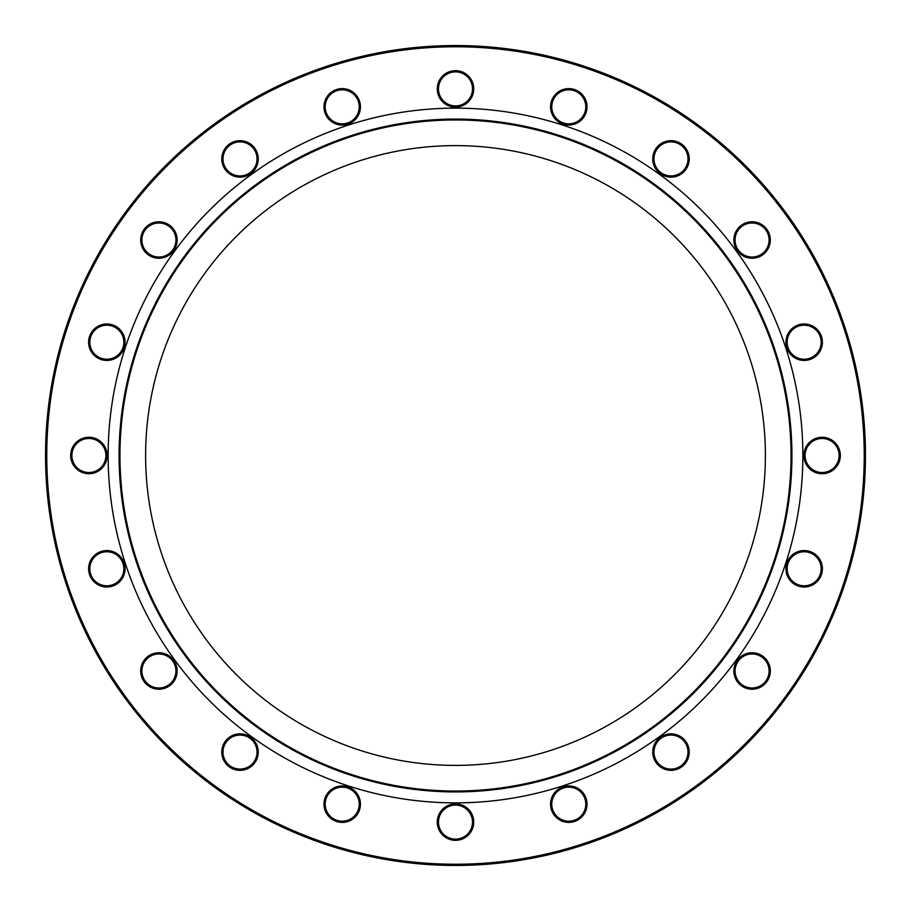 <?xml version="1.0" encoding="UTF-8"?>
<svg xmlns="http://www.w3.org/2000/svg" width="911" height="911" viewBox="0 0 911 911"><rect width="100%" height="100%" fill="white"/><g stroke="black" fill="none" stroke-linecap="round" stroke-linejoin="round"><path stroke-width="0.68" stroke-dasharray="4.55 3.42" d="M342.217 88.606A18.231 18.231 0 0 0 323.986 106.838A18.231 18.231 0 0 0 342.217 125.069A18.231 18.231 0 0 0 360.437 106.838A18.231 18.231 0 0 0 342.217 88.606M342.217 123.85A17.013 17.013 0 0 1 325.204 106.838A17.013 17.013 0 0 1 342.217 89.825A17.013 17.013 0 0 1 359.23 106.838A17.013 17.013 0 0 1 342.217 123.85M240.014 140.681A18.231 18.231 0 0 0 221.783 158.913A18.231 18.231 0 0 0 240.014 177.144A18.231 18.231 0 0 0 258.246 158.913A18.231 18.231 0 0 0 240.014 140.681M240.014 175.925A17.013 17.013 0 0 1 223.001 158.913A17.013 17.013 0 0 1 240.014 141.9A17.013 17.013 0 0 1 257.027 158.913A17.013 17.013 0 0 1 240.014 175.925M158.913 221.783A18.231 18.231 0 0 0 140.681 240.014A18.231 18.231 0 0 0 158.913 258.246A18.231 18.231 0 0 0 177.144 240.014A18.231 18.231 0 0 0 158.913 221.783M158.913 257.027A17.013 17.013 0 0 1 141.9 240.014A17.013 17.013 0 0 1 158.913 223.001A17.013 17.013 0 0 1 175.925 240.014A17.013 17.013 0 0 1 158.913 257.027M106.838 323.986A18.231 18.231 0 0 0 88.606 342.217A18.231 18.231 0 0 0 106.838 360.437A18.231 18.231 0 0 0 125.069 342.217A18.231 18.231 0 0 0 106.838 323.986M106.838 359.23A17.013 17.013 0 0 1 89.825 342.217A17.013 17.013 0 0 1 106.838 325.204A17.013 17.013 0 0 1 123.85 342.217A17.013 17.013 0 0 1 106.838 359.23M88.891 437.269A18.231 18.231 0 0 0 70.671 455.5A18.231 18.231 0 0 0 88.891 473.731A18.231 18.231 0 0 0 107.122 455.5A18.231 18.231 0 0 0 88.891 437.269M88.891 472.513A17.013 17.013 0 0 1 71.878 455.5A17.013 17.013 0 0 1 88.891 438.487A17.013 17.013 0 0 1 105.904 455.5A17.013 17.013 0 0 1 88.891 472.513M106.838 550.563A18.231 18.231 0 0 0 88.606 568.783A18.231 18.231 0 0 0 106.838 587.014A18.231 18.231 0 0 0 125.069 568.783A18.231 18.231 0 0 0 106.838 550.563M106.838 585.796A17.013 17.013 0 0 1 89.825 568.783A17.013 17.013 0 0 1 106.838 551.77A17.013 17.013 0 0 1 123.85 568.783A17.013 17.013 0 0 1 106.838 585.796M158.913 652.754A18.231 18.231 0 0 0 140.681 670.986A18.231 18.231 0 0 0 158.913 689.217A18.231 18.231 0 0 0 177.144 670.986A18.231 18.231 0 0 0 158.913 652.754M158.913 687.999A17.013 17.013 0 0 1 141.9 670.986A17.013 17.013 0 0 1 158.913 653.973A17.013 17.013 0 0 1 175.925 670.986A17.013 17.013 0 0 1 158.913 687.999M240.014 733.856A18.231 18.231 0 0 0 221.783 752.087A18.231 18.231 0 0 0 240.014 770.319A18.231 18.231 0 0 0 258.246 752.087A18.231 18.231 0 0 0 240.014 733.856M240.014 769.1A17.013 17.013 0 0 1 223.001 752.087A17.013 17.013 0 0 1 240.014 735.075A17.013 17.013 0 0 1 257.027 752.087A17.013 17.013 0 0 1 240.014 769.1M342.217 785.931A18.231 18.231 0 0 0 323.986 804.162A18.231 18.231 0 0 0 342.217 822.394A18.231 18.231 0 0 0 360.437 804.162A18.231 18.231 0 0 0 342.217 785.931M342.217 821.175A17.013 17.013 0 0 1 325.204 804.162A17.013 17.013 0 0 1 342.217 787.15A17.013 17.013 0 0 1 359.23 804.162A17.013 17.013 0 0 1 342.217 821.175M455.5 803.878A18.231 18.231 0 0 0 437.269 822.109A18.231 18.231 0 0 0 455.5 840.329A18.231 18.231 0 0 0 473.731 822.109A18.231 18.231 0 0 0 455.5 803.878M455.5 839.122A17.013 17.013 0 0 1 438.487 822.109A17.013 17.013 0 0 1 455.5 805.096A17.013 17.013 0 0 1 472.513 822.109A17.013 17.013 0 0 1 455.5 839.122M568.783 785.931A18.231 18.231 0 0 0 550.563 804.162A18.231 18.231 0 0 0 568.783 822.394A18.231 18.231 0 0 0 587.014 804.162A18.231 18.231 0 0 0 568.783 785.931M568.783 821.175A17.013 17.013 0 0 1 551.77 804.162A17.013 17.013 0 0 1 568.783 787.15A17.013 17.013 0 0 1 585.796 804.162A17.013 17.013 0 0 1 568.783 821.175M670.986 733.856A18.231 18.231 0 0 0 652.754 752.087A18.231 18.231 0 0 0 670.986 770.319A18.231 18.231 0 0 0 689.217 752.087A18.231 18.231 0 0 0 670.986 733.856M670.986 769.1A17.013 17.013 0 0 1 653.973 752.087A17.013 17.013 0 0 1 670.986 735.075A17.013 17.013 0 0 1 687.999 752.087A17.013 17.013 0 0 1 670.986 769.1M752.087 652.754A18.231 18.231 0 0 0 733.856 670.986A18.231 18.231 0 0 0 752.087 689.217A18.231 18.231 0 0 0 770.319 670.986A18.231 18.231 0 0 0 752.087 652.754M752.087 687.999A17.013 17.013 0 0 1 735.075 670.986A17.013 17.013 0 0 1 752.087 653.973A17.013 17.013 0 0 1 769.1 670.986A17.013 17.013 0 0 1 752.087 687.999M804.162 550.563A18.231 18.231 0 0 0 785.931 568.783A18.231 18.231 0 0 0 804.162 587.014A18.231 18.231 0 0 0 822.394 568.783A18.231 18.231 0 0 0 804.162 550.563M804.162 585.796A17.013 17.013 0 0 1 787.15 568.783A17.013 17.013 0 0 1 804.162 551.77A17.013 17.013 0 0 1 821.175 568.783A17.013 17.013 0 0 1 804.162 585.796M822.109 437.269A18.231 18.231 0 0 0 803.878 455.5A18.231 18.231 0 0 0 822.109 473.731A18.231 18.231 0 0 0 840.329 455.5A18.231 18.231 0 0 0 822.109 437.269M822.109 472.513A17.013 17.013 0 0 1 805.096 455.5A17.013 17.013 0 0 1 822.109 438.487A17.013 17.013 0 0 1 839.122 455.5A17.013 17.013 0 0 1 822.109 472.513M804.162 323.986A18.231 18.231 0 0 0 785.931 342.217A18.231 18.231 0 0 0 804.162 360.437A18.231 18.231 0 0 0 822.394 342.217A18.231 18.231 0 0 0 804.162 323.986M804.162 359.23A17.013 17.013 0 0 1 787.15 342.217A17.013 17.013 0 0 1 804.162 325.204A17.013 17.013 0 0 1 821.175 342.217A17.013 17.013 0 0 1 804.162 359.23M752.087 221.783A18.231 18.231 0 0 0 733.856 240.014A18.231 18.231 0 0 0 752.087 258.246A18.231 18.231 0 0 0 770.319 240.014A18.231 18.231 0 0 0 752.087 221.783M752.087 257.027A17.013 17.013 0 0 1 735.075 240.014A17.013 17.013 0 0 1 752.087 223.001A17.013 17.013 0 0 1 769.1 240.014A17.013 17.013 0 0 1 752.087 257.027M670.986 140.681A18.231 18.231 0 0 0 652.754 158.913A18.231 18.231 0 0 0 670.986 177.144A18.231 18.231 0 0 0 689.217 158.913A18.231 18.231 0 0 0 670.986 140.681M670.986 175.925A17.013 17.013 0 0 1 653.973 158.913A17.013 17.013 0 0 1 670.986 141.9A17.013 17.013 0 0 1 687.999 158.913A17.013 17.013 0 0 1 670.986 175.925M568.783 88.606A18.231 18.231 0 0 0 550.563 106.838A18.231 18.231 0 0 0 568.783 125.069A18.231 18.231 0 0 0 587.014 106.838A18.231 18.231 0 0 0 568.783 88.606M568.783 123.85A17.013 17.013 0 0 1 551.77 106.838A17.013 17.013 0 0 1 568.783 89.825A17.013 17.013 0 0 1 585.796 106.838A17.013 17.013 0 0 1 568.783 123.85M455.5 46.768A408.732 408.732 0 0 1 864.232 455.5A408.732 408.732 0 0 1 455.5 864.232A408.732 408.732 0 0 1 46.768 455.5A408.732 408.732 0 0 1 455.5 46.768M455.5 865.45A409.95 409.95 0 0 0 865.45 455.5A409.95 409.95 0 0 0 455.5 45.55A409.95 409.95 0 0 0 45.55 455.5A409.95 409.95 0 0 0 455.5 865.45M455.5 70.671A18.231 18.231 0 0 0 437.269 88.891A18.231 18.231 0 0 0 455.5 107.122A18.231 18.231 0 0 0 473.731 88.891A18.231 18.231 0 0 0 455.5 70.671M455.5 105.904A17.013 17.013 0 0 1 438.487 88.891A17.013 17.013 0 0 1 455.5 71.878A17.013 17.013 0 0 1 472.513 88.891A17.013 17.013 0 0 1 455.5 105.904M455.5 802.864A347.364 347.364 0 0 1 108.136 455.5A347.364 347.364 0 0 1 455.5 108.136A347.364 347.364 0 0 1 802.864 455.5A347.364 347.364 0 0 1 455.5 802.864A347.364 347.364 0 0 1 108.136 455.5A347.364 347.364 0 0 1 455.5 108.136A347.364 347.364 0 0 1 802.864 455.5A347.364 347.364 0 0 1 455.5 802.864A347.364 347.364 0 0 1 108.136 455.5A347.364 347.364 0 0 1 455.5 108.136A347.364 347.364 0 0 1 802.864 455.5A347.364 347.364 0 0 1 455.5 802.864M455.5 119.079A336.421 336.421 0 0 1 791.921 455.5A336.421 336.421 0 0 1 455.5 791.921A336.421 336.421 0 0 1 119.079 455.5A336.421 336.421 0 0 1 455.5 119.079M455.5 791.044A335.544 335.544 0 0 1 119.956 455.5A335.544 335.544 0 0 1 455.5 119.956A335.544 335.544 0 0 1 791.044 455.5A335.544 335.544 0 0 1 455.5 791.044M455.5 765.388A309.888 309.888 0 0 1 145.612 455.5A309.888 309.888 0 0 1 455.5 145.612A309.888 309.888 0 0 1 765.388 455.5A309.888 309.888 0 0 1 455.5 765.388"/><path stroke-width="1.37" d="M342.217 125.069A18.231 18.231 0 0 1 323.986 106.838A18.231 18.231 0 0 1 342.217 88.606A18.231 18.231 0 0 1 360.437 106.838A18.231 18.231 0 0 1 342.217 125.069M342.217 89.825A17.013 17.013 0 0 0 325.204 106.838A17.013 17.013 0 0 0 342.217 123.85A17.013 17.013 0 0 0 359.23 106.838A17.013 17.013 0 0 0 342.217 89.825M240.014 177.144A18.231 18.231 0 0 1 221.783 158.913A18.231 18.231 0 0 1 240.014 140.681A18.231 18.231 0 0 1 258.246 158.913A18.231 18.231 0 0 1 240.014 177.144M240.014 141.9A17.013 17.013 0 0 0 223.001 158.913A17.013 17.013 0 0 0 240.014 175.925A17.013 17.013 0 0 0 257.027 158.913A17.013 17.013 0 0 0 240.014 141.9M158.913 258.246A18.231 18.231 0 0 1 140.681 240.014A18.231 18.231 0 0 1 158.913 221.783A18.231 18.231 0 0 1 177.144 240.014A18.231 18.231 0 0 1 158.913 258.246M158.913 223.001A17.013 17.013 0 0 0 141.9 240.014A17.013 17.013 0 0 0 158.913 257.027A17.013 17.013 0 0 0 175.925 240.014A17.013 17.013 0 0 0 158.913 223.001M106.838 360.437A18.231 18.231 0 0 1 88.606 342.217A18.231 18.231 0 0 1 106.838 323.986A18.231 18.231 0 0 1 125.069 342.217A18.231 18.231 0 0 1 106.838 360.437M106.838 325.204A17.013 17.013 0 0 0 89.825 342.217A17.013 17.013 0 0 0 106.838 359.23A17.013 17.013 0 0 0 123.85 342.217A17.013 17.013 0 0 0 106.838 325.204M88.891 473.731A18.231 18.231 0 0 1 70.671 455.5A18.231 18.231 0 0 1 88.891 437.269A18.231 18.231 0 0 1 107.122 455.5A18.231 18.231 0 0 1 88.891 473.731M88.891 438.487A17.013 17.013 0 0 0 71.878 455.5A17.013 17.013 0 0 0 88.891 472.513A17.013 17.013 0 0 0 105.904 455.5A17.013 17.013 0 0 0 88.891 438.487M106.838 587.014A18.231 18.231 0 0 1 88.606 568.783A18.231 18.231 0 0 1 106.838 550.563A18.231 18.231 0 0 1 125.069 568.783A18.231 18.231 0 0 1 106.838 587.014M106.838 551.77A17.013 17.013 0 0 0 89.825 568.783A17.013 17.013 0 0 0 106.838 585.796A17.013 17.013 0 0 0 123.85 568.783A17.013 17.013 0 0 0 106.838 551.77M158.913 689.217A18.231 18.231 0 0 1 140.681 670.986A18.231 18.231 0 0 1 158.913 652.754A18.231 18.231 0 0 1 177.144 670.986A18.231 18.231 0 0 1 158.913 689.217M158.913 653.973A17.013 17.013 0 0 0 141.9 670.986A17.013 17.013 0 0 0 158.913 687.999A17.013 17.013 0 0 0 175.925 670.986A17.013 17.013 0 0 0 158.913 653.973M240.014 770.319A18.231 18.231 0 0 1 221.783 752.087A18.231 18.231 0 0 1 240.014 733.856A18.231 18.231 0 0 1 258.246 752.087A18.231 18.231 0 0 1 240.014 770.319M240.014 735.075A17.013 17.013 0 0 0 223.001 752.087A17.013 17.013 0 0 0 240.014 769.1A17.013 17.013 0 0 0 257.027 752.087A17.013 17.013 0 0 0 240.014 735.075M342.217 822.394A18.231 18.231 0 0 1 323.986 804.162A18.231 18.231 0 0 1 342.217 785.931A18.231 18.231 0 0 1 360.437 804.162A18.231 18.231 0 0 1 342.217 822.394M342.217 787.15A17.013 17.013 0 0 0 325.204 804.162A17.013 17.013 0 0 0 342.217 821.175A17.013 17.013 0 0 0 359.23 804.162A17.013 17.013 0 0 0 342.217 787.15M455.5 840.329A18.231 18.231 0 0 1 437.269 822.109A18.231 18.231 0 0 1 455.5 803.878A18.231 18.231 0 0 1 473.731 822.109A18.231 18.231 0 0 1 455.5 840.329M455.5 805.096A17.013 17.013 0 0 0 438.487 822.109A17.013 17.013 0 0 0 455.5 839.122A17.013 17.013 0 0 0 472.513 822.109A17.013 17.013 0 0 0 455.5 805.096M568.783 822.394A18.231 18.231 0 0 1 550.563 804.162A18.231 18.231 0 0 1 568.783 785.931A18.231 18.231 0 0 1 587.014 804.162A18.231 18.231 0 0 1 568.783 822.394M568.783 787.15A17.013 17.013 0 0 0 551.77 804.162A17.013 17.013 0 0 0 568.783 821.175A17.013 17.013 0 0 0 585.796 804.162A17.013 17.013 0 0 0 568.783 787.15M670.986 770.319A18.231 18.231 0 0 1 652.754 752.087A18.231 18.231 0 0 1 670.986 733.856A18.231 18.231 0 0 1 689.217 752.087A18.231 18.231 0 0 1 670.986 770.319M670.986 735.075A17.013 17.013 0 0 0 653.973 752.087A17.013 17.013 0 0 0 670.986 769.1A17.013 17.013 0 0 0 687.999 752.087A17.013 17.013 0 0 0 670.986 735.075M752.087 689.217A18.231 18.231 0 0 1 733.856 670.986A18.231 18.231 0 0 1 752.087 652.754A18.231 18.231 0 0 1 770.319 670.986A18.231 18.231 0 0 1 752.087 689.217M752.087 653.973A17.013 17.013 0 0 0 735.075 670.986A17.013 17.013 0 0 0 752.087 687.999A17.013 17.013 0 0 0 769.1 670.986A17.013 17.013 0 0 0 752.087 653.973M804.162 587.014A18.231 18.231 0 0 1 785.931 568.783A18.231 18.231 0 0 1 804.162 550.563A18.231 18.231 0 0 1 822.394 568.783A18.231 18.231 0 0 1 804.162 587.014M804.162 551.77A17.013 17.013 0 0 0 787.15 568.783A17.013 17.013 0 0 0 804.162 585.796A17.013 17.013 0 0 0 821.175 568.783A17.013 17.013 0 0 0 804.162 551.77M822.109 473.731A18.231 18.231 0 0 1 803.878 455.5A18.231 18.231 0 0 1 822.109 437.269A18.231 18.231 0 0 1 840.329 455.5A18.231 18.231 0 0 1 822.109 473.731M822.109 438.487A17.013 17.013 0 0 0 805.096 455.5A17.013 17.013 0 0 0 822.109 472.513A17.013 17.013 0 0 0 839.122 455.5A17.013 17.013 0 0 0 822.109 438.487M804.162 360.437A18.231 18.231 0 0 1 785.931 342.217A18.231 18.231 0 0 1 804.162 323.986A18.231 18.231 0 0 1 822.394 342.217A18.231 18.231 0 0 1 804.162 360.437M804.162 325.204A17.013 17.013 0 0 0 787.15 342.217A17.013 17.013 0 0 0 804.162 359.23A17.013 17.013 0 0 0 821.175 342.217A17.013 17.013 0 0 0 804.162 325.204M752.087 258.246A18.231 18.231 0 0 1 733.856 240.014A18.231 18.231 0 0 1 752.087 221.783A18.231 18.231 0 0 1 770.319 240.014A18.231 18.231 0 0 1 752.087 258.246M752.087 223.001A17.013 17.013 0 0 0 735.075 240.014A17.013 17.013 0 0 0 752.087 257.027A17.013 17.013 0 0 0 769.1 240.014A17.013 17.013 0 0 0 752.087 223.001M670.986 177.144A18.231 18.231 0 0 1 652.754 158.913A18.231 18.231 0 0 1 670.986 140.681A18.231 18.231 0 0 1 689.217 158.913A18.231 18.231 0 0 1 670.986 177.144M670.986 141.9A17.013 17.013 0 0 0 653.973 158.913A17.013 17.013 0 0 0 670.986 175.925A17.013 17.013 0 0 0 687.999 158.913A17.013 17.013 0 0 0 670.986 141.9M568.783 125.069A18.231 18.231 0 0 1 550.563 106.838A18.231 18.231 0 0 1 568.783 88.606A18.231 18.231 0 0 1 587.014 106.838A18.231 18.231 0 0 1 568.783 125.069M568.783 89.825A17.013 17.013 0 0 0 551.77 106.838A17.013 17.013 0 0 0 568.783 123.85A17.013 17.013 0 0 0 585.796 106.838A17.013 17.013 0 0 0 568.783 89.825M455.5 864.232A408.732 408.732 0 0 0 864.232 455.5A408.732 408.732 0 0 0 455.5 46.768A408.732 408.732 0 0 0 46.768 455.5A408.732 408.732 0 0 0 455.5 864.232M455.5 45.55A409.95 409.95 0 0 1 865.45 455.5A409.95 409.95 0 0 1 455.5 865.45A409.95 409.95 0 0 1 45.55 455.5A409.95 409.95 0 0 1 455.5 45.55M455.5 107.122A18.231 18.231 0 0 1 437.269 88.891A18.231 18.231 0 0 1 455.5 70.671A18.231 18.231 0 0 1 473.731 88.891A18.231 18.231 0 0 1 455.5 107.122M455.5 71.878A17.013 17.013 0 0 0 438.487 88.891A17.013 17.013 0 0 0 455.5 105.904A17.013 17.013 0 0 0 472.513 88.891A17.013 17.013 0 0 0 455.5 71.878M455.5 765.388A309.888 309.888 0 0 1 145.612 455.5A309.888 309.888 0 0 1 455.5 145.612A309.888 309.888 0 0 1 765.388 455.5A309.888 309.888 0 0 1 455.5 765.388M455.5 791.921A336.421 336.421 0 0 1 119.079 455.5A336.421 336.421 0 0 1 455.5 119.079A336.421 336.421 0 0 1 791.921 455.5A336.421 336.421 0 0 1 455.5 791.921M455.5 791.044A335.544 335.544 0 0 1 119.956 455.5A335.544 335.544 0 0 1 455.5 119.956A335.544 335.544 0 0 1 791.044 455.5A335.544 335.544 0 0 1 455.5 791.044M455.5 802.864A347.364 347.364 0 0 1 108.136 455.5A347.364 347.364 0 0 1 455.5 108.136A347.364 347.364 0 0 1 802.864 455.5A347.364 347.364 0 0 1 455.5 802.864"/></g></svg>
